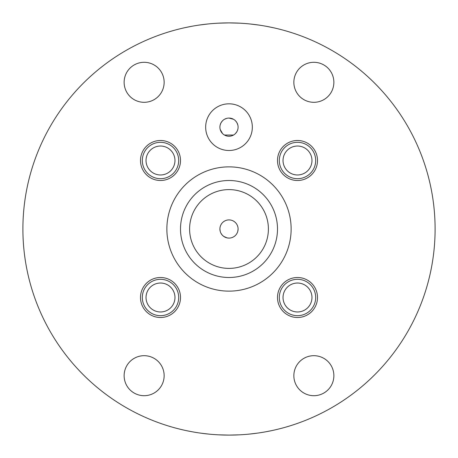 <?xml version="1.0" encoding="UTF-8"?>
<svg xmlns="http://www.w3.org/2000/svg" width="458" height="458" viewBox="0 0 458 458"><rect width="100%" height="100%" fill="white"/><g stroke="black" fill="none" stroke-linecap="round" stroke-linejoin="round"><path stroke-width="0.69" d="M239.906 434.814L229 435.1A206.1 206.1 0 0 0 435.1 229A206.1 206.1 0 0 0 229 22.9L239.906 23.186M218.174 434.814L229 435.1A206.1 206.1 0 0 1 22.9 229A206.1 206.1 0 0 1 229 22.9L218.174 23.186M144.133 395.701A20.003 20.003 0 0 0 164.141 375.697A20.003 20.003 0 0 0 144.133 355.689A20.003 20.003 0 0 0 124.129 375.697A20.003 20.003 0 0 0 144.133 395.701M313.867 395.701A20.003 20.003 0 0 0 333.871 375.697A20.003 20.003 0 0 0 313.867 355.689A20.003 20.003 0 0 0 293.859 375.697A20.003 20.003 0 0 0 313.867 395.701M144.133 102.311A20.003 20.003 0 0 0 164.141 82.303A20.003 20.003 0 0 0 144.133 62.299A20.003 20.003 0 0 0 124.129 82.303A20.003 20.003 0 0 0 144.133 102.311M313.867 102.311A20.003 20.003 0 0 0 333.871 82.303A20.003 20.003 0 0 0 313.867 62.299A20.003 20.003 0 0 0 293.859 82.303A20.003 20.003 0 0 0 313.867 102.311M229 291.133A62.133 62.133 0 0 0 291.133 229A62.133 62.133 0 0 0 229 166.867A62.133 62.133 0 0 0 166.867 229A62.133 62.133 0 0 0 229 291.133M160.5 317.503A20.003 20.003 0 0 1 140.497 297.5A20.003 20.003 0 0 1 160.5 277.496A20.003 20.003 0 0 1 180.504 297.5A20.003 20.003 0 0 1 160.5 317.503M297.5 317.503A20.003 20.003 0 0 1 277.496 297.5A20.003 20.003 0 0 1 297.5 277.496A20.003 20.003 0 0 1 317.503 297.5A20.003 20.003 0 0 1 297.5 317.503M160.5 180.504A20.003 20.003 0 0 1 140.497 160.5A20.003 20.003 0 0 1 160.5 140.497A20.003 20.003 0 0 1 180.504 160.5A20.003 20.003 0 0 1 160.5 180.504M297.5 180.504A20.003 20.003 0 0 1 277.496 160.5A20.003 20.003 0 0 1 297.5 140.497A20.003 20.003 0 0 1 317.503 160.5A20.003 20.003 0 0 1 297.5 180.504M205.665 127.164A23.335 23.335 0 0 0 229 150.499A23.335 23.335 0 0 0 252.335 127.164A23.335 23.335 0 0 0 229 103.823A23.335 23.335 0 0 0 205.665 127.164M289.542 426.009L285.998 427.062M281.733 428.241L277.817 429.238M276.815 429.478L272.487 430.457M271.233 430.726L264.913 431.946M257.711 433.091L249.461 434.081M249.81 23.953L258.638 25.041M266.567 26.352L273.632 27.789M279.449 29.169L279.861 29.272M285.202 30.709L289.542 31.991M219.909 229L220.206 231.319L219.909 229M221.008 233.34L222.199 235.034M223.676 236.374L227.116 237.897M227.157 237.902L229 238.091A9.091 9.091 0 0 1 219.909 229A9.091 9.091 0 0 1 229 219.909A9.091 9.091 0 0 1 238.091 229A9.091 9.091 0 0 1 229 238.091M223.607 236.322L222.319 235.166M222.147 234.971L220.979 233.288M238.091 229L237.794 231.307L238.091 229M229 268.399A39.399 39.399 0 0 0 268.399 229A39.399 39.399 0 0 0 229 189.601A39.399 39.399 0 0 0 189.601 229A39.399 39.399 0 0 0 229 268.399M229 180.504A48.496 48.496 0 0 0 180.504 229A48.496 48.496 0 0 0 229 277.496A48.496 48.496 0 0 0 277.496 229A48.496 48.496 0 0 0 229 180.504M208.659 434.092L200.427 433.108M193.213 431.968L186.87 430.749M185.479 430.451L181.265 429.495M180.131 429.22L176.307 428.253M172.019 427.068L168.458 426.009M168.458 31.991L172.832 30.703M184.494 27.761L191.587 26.324M199.522 25.018L208.327 23.942M235.429 133.593L236.889 131.686M237.416 130.604L237.788 129.499M233.534 135.041L224.466 135.041M237.794 124.839L236.889 122.641M236.706 122.338L235.441 120.746M233.557 119.292L229 118.072M220.212 129.488L222.571 133.593M225.542 135.574L226.67 135.952M229 136.255L230.58 136.118M219.909 127.164A9.091 9.091 0 0 0 229 136.255A9.091 9.091 0 0 0 238.091 127.164A9.091 9.091 0 0 0 229 118.072A9.091 9.091 0 0 0 219.909 127.164M226.658 118.376L224.431 119.303M222.554 120.752L221.128 122.612M221.105 122.647L220.206 124.845M160.5 315.682A18.183 18.183 0 0 0 178.689 297.5A18.183 18.183 0 0 0 160.5 279.311A18.183 18.183 0 0 0 142.318 297.5A18.183 18.183 0 0 0 160.5 315.682M160.5 311.967A14.467 14.467 0 0 1 146.033 297.5A14.467 14.467 0 0 1 160.5 283.027A14.467 14.467 0 0 1 174.973 297.5A14.467 14.467 0 0 1 160.5 311.967A14.467 14.467 0 0 1 146.033 297.5A14.467 14.467 0 0 1 160.5 283.033A14.467 14.467 0 0 1 174.967 297.5A14.467 14.467 0 0 1 160.5 311.967M297.5 315.682A18.183 18.183 0 0 0 315.682 297.5A18.183 18.183 0 0 0 297.5 279.311A18.183 18.183 0 0 0 279.311 297.5A18.183 18.183 0 0 0 297.5 315.682M297.5 311.967A14.467 14.467 0 0 1 283.027 297.5A14.467 14.467 0 0 1 297.5 283.027A14.467 14.467 0 0 1 311.967 297.5A14.467 14.467 0 0 1 297.5 311.967A14.467 14.467 0 0 1 283.033 297.5A14.467 14.467 0 0 1 297.5 283.033A14.467 14.467 0 0 1 311.967 297.5A14.467 14.467 0 0 1 297.5 311.967M160.5 178.689A18.183 18.183 0 0 0 178.689 160.5A18.183 18.183 0 0 0 160.5 142.318A18.183 18.183 0 0 0 142.318 160.5A18.183 18.183 0 0 0 160.5 178.689M160.5 174.967A14.467 14.467 0 0 1 146.033 160.5A14.467 14.467 0 0 1 160.5 146.033A14.467 14.467 0 0 1 174.967 160.5A14.467 14.467 0 0 1 160.5 174.967A14.467 14.467 0 0 0 174.967 160.5A14.467 14.467 0 0 0 160.5 146.033A14.467 14.467 0 0 0 146.033 160.5A14.467 14.467 0 0 0 160.5 174.967M297.5 178.689A18.183 18.183 0 0 0 315.682 160.5A18.183 18.183 0 0 0 297.5 142.318A18.183 18.183 0 0 0 279.311 160.5A18.183 18.183 0 0 0 297.5 178.689M297.5 174.973A14.467 14.467 0 0 1 283.027 160.5A14.467 14.467 0 0 1 297.5 146.033A14.467 14.467 0 0 1 311.967 160.5A14.467 14.467 0 0 1 297.5 174.967A14.467 14.467 0 0 1 283.033 160.5A14.467 14.467 0 0 1 297.5 146.033A14.467 14.467 0 0 1 311.967 160.5A14.467 14.467 0 0 1 297.5 174.973"/></g></svg>
